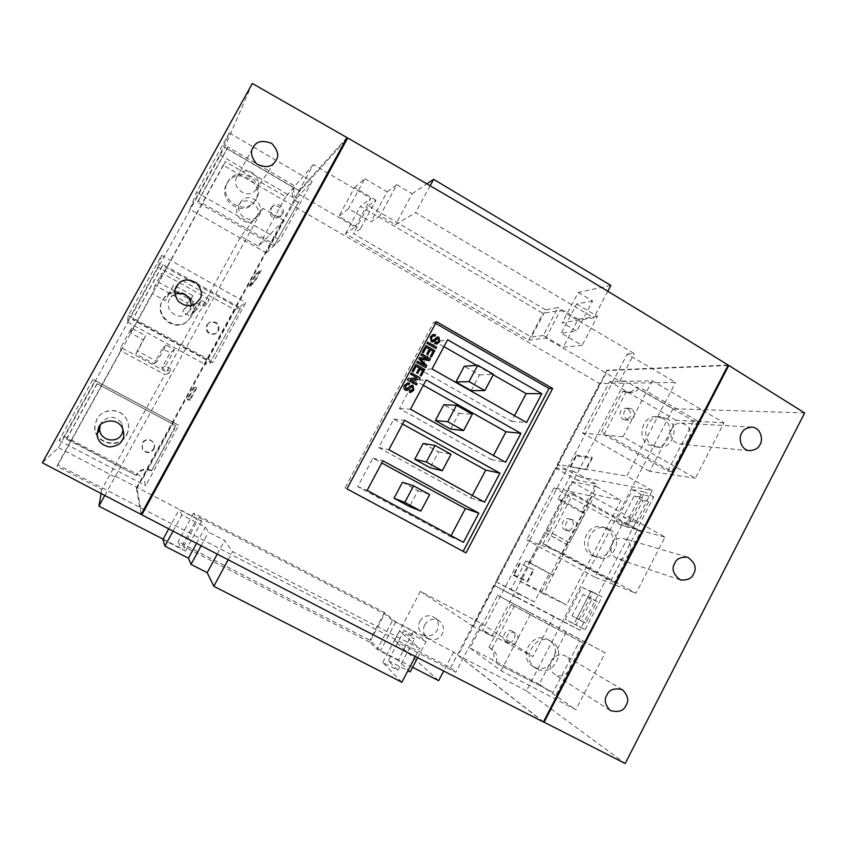 <?xml version="1.0" encoding="UTF-8"?>
<svg xmlns="http://www.w3.org/2000/svg" width="847" height="847" viewBox="0 0 847 847"><rect width="100%" height="100%" fill="white"/><g stroke="black" fill="none" stroke-linecap="round" stroke-linejoin="round"><path stroke-width="0.64" stroke-dasharray="4.24 3.18" d="M569.3 670.03C571.704 664.207 570.507 659.548 565.711 656.033C559.909 653.439 555.156 654.964 551.461 660.618C549.089 666.271 550.179 670.866 554.721 674.434C560.619 677.293 565.478 675.821 569.3 670.03M629.607 553.546C632.19 546.516 630.274 541.508 623.868 538.523C618.829 537.411 614.901 539.179 612.063 543.838C609.501 550.688 611.301 555.664 617.463 558.755C622.619 560.089 626.674 558.353 629.607 553.546M689.14 438.566C691.766 430.361 689.172 425.183 681.337 423.066C677.219 422.949 674.064 424.792 671.893 428.571C669.257 436.607 671.745 441.763 679.358 444.05C683.624 444.304 686.885 442.483 689.14 438.566M100.137 425.448L101.079 423.172C107.982 415.284 114.896 415.284 121.799 423.172L123.164 429.831M191.306 305.46L189.94 310.256L186.764 313.877C177.616 321.362 163.355 309.07 169.569 298.991L170.999 296.958L175.011 294.089M237.096 176.536L237.658 175.625C244.995 163.947 264.243 176.398 257.107 188.14L255.921 189.866C248.012 200.316 230.225 187.79 237.096 176.536M419.816 621.253C423.712 615.589 428.561 614.308 434.363 617.41C438.481 620.883 439.434 625.192 437.211 630.327C433.145 636.171 428.169 637.357 422.282 633.895C418.471 630.39 417.645 626.177 419.816 621.253M424.622 624.927C428.571 619.168 433.495 617.865 439.392 621.02C443.574 624.546 444.537 628.919 442.272 634.138C438.153 640.067 433.092 641.285 427.121 637.77C423.246 634.212 422.42 629.935 424.622 624.927M238.049 206.117L238.886 204.847C246.054 194.577 263.184 206.17 256.683 216.832L255.212 218.865C247.546 227.959 231.803 216.324 238.049 206.117M240.029 203.058L240.876 201.755C248.171 191.316 265.566 203.111 258.96 213.952L257.467 216.017C249.674 225.26 233.677 213.423 240.029 203.058M153.794 449.312C155.033 446.74 154.768 444.336 152.989 442.102C149.04 438.873 145.472 439.254 142.317 443.256L142.518 449.672C146.415 453.738 150.173 453.621 153.794 449.312M153.519 448.857C154.747 446.305 154.482 443.923 152.725 441.689C148.797 438.492 145.271 438.873 142.127 442.843L142.328 449.217C146.192 453.24 149.919 453.124 153.519 448.857M126.669 435.009C129.644 429.006 129.284 423.204 125.568 417.592C118.982 407.703 102.159 408.614 96.802 419.244L94.822 425.84C92.63 443.023 119.131 450.54 126.669 435.009M126.605 434.659C129.559 428.709 129.199 422.949 125.515 417.391C118.982 407.566 102.296 408.476 96.971 419.021L95.012 425.554C92.842 442.6 119.131 450.064 126.605 434.659M509.418 643.752L509.015 643.508C502.874 639.94 508.899 629.427 515.018 633.016L515.304 633.175C521.583 636.637 515.622 647.352 509.418 643.752M506.517 641.878L506.114 641.634C500.016 638.087 505.998 627.659 512.086 631.216L512.361 631.375C518.597 634.816 512.689 645.456 506.517 641.878M536.839 668.886L535.653 668.188C520.217 658.955 535.664 632.286 551.122 641.401L551.545 641.645C567.861 650.178 552.826 678.108 536.839 668.886M533.748 666.833L532.572 666.134C517.242 656.965 532.583 630.496 547.935 639.559L548.358 639.803C564.568 648.273 549.629 675.991 533.748 666.833M207.377 324.645L209.982 322.104C217.086 320.918 219.976 323.85 218.653 330.881L215.456 333.697C208.637 334.321 205.948 331.304 207.377 324.645M206.679 325.163L209.273 322.643C216.324 321.468 219.182 324.369 217.88 331.346L214.704 334.152C207.939 334.766 205.26 331.77 206.679 325.163M162.645 299.933L164.159 297.668C175.647 281.935 202.105 299.637 191.994 316.153L186.721 321.849C173.36 331.675 153.91 314.078 162.645 299.933M188.426 297.202C193.772 303.141 194.768 309.653 191.422 316.736L186.192 322.4C172.926 332.14 153.635 314.682 162.296 300.653L163.799 298.398C169.389 292.321 176.07 290.849 183.863 293.994M271.569 207.621L272.607 206.234C277.308 201.078 286.307 208.066 282.654 214.026L281.395 215.625C273.92 218.261 270.648 215.593 271.569 207.621M270.384 209.04L271.411 207.674C276.08 202.549 285.005 209.484 281.384 215.403L280.124 216.991C272.713 219.606 269.473 216.959 270.384 209.04M227.599 182.211L228.203 181.216C238.536 163.937 266.847 181.787 256.45 198.886L254.513 201.66C242.92 216.292 217.785 198.251 227.599 182.211M226.752 183.852L227.345 182.857C237.594 165.716 265.693 183.418 255.381 200.379L253.454 203.132C241.946 217.647 217.012 199.765 226.752 183.852M573.832 520.312L572.741 519.857C566.505 517.686 562.366 527.999 568.305 530.91L569.258 531.323C575.515 533.663 579.824 523.277 573.832 520.312M570.476 519.359L569.396 518.904C563.202 516.755 559.094 526.982 564.991 529.883L565.944 530.286C572.149 532.615 576.426 522.303 570.476 519.359M609.353 529.322L606.537 528.136C590.687 522.663 580.142 549.068 595.261 556.447L597.273 557.358C613.239 563.858 624.79 536.998 609.353 529.322M605.764 528.306L602.958 527.13C587.215 521.688 576.754 547.903 591.767 555.24L593.758 556.14C609.628 562.588 621.095 535.929 605.764 528.306M631.915 409.016L629.512 408.307C623.043 410.414 622.016 414.141 626.452 419.487L628.718 420.197C635.282 418.174 636.341 414.458 631.915 409.016M628.156 408.889L625.774 408.18C619.337 410.266 618.321 413.971 622.725 419.276L624.98 419.974C631.502 417.973 632.561 414.278 628.156 408.889M666.875 418.619L660.956 416.809C646.282 415.072 639.676 438.672 652.952 445.427L658.087 447.131C673.026 449.693 680.427 425.618 666.875 418.619M662.883 418.418L656.997 416.629C642.428 414.892 635.864 438.323 649.056 445.024L654.159 446.729C669.003 449.27 676.351 425.363 662.883 418.418M435.58 323.342L433.749 322.284L344.973 487.999L346.942 488.846M463.161 551.376L344.973 487.999M543.287 335.518L531.334 337.074L353.358 233.603L360.367 228.902L338.842 216.356L348.488 208.701L370.912 221.829L380.028 215.699L395.401 224.73L415.686 212.533L593.8 317.826L562.26 322.675L576.701 331.156L561.222 333.178L582.08 345.375L563.361 347.217L543.287 335.518L558.099 307.514L545.754 309.864L531.334 337.074M355.221 226.985L370.774 198.357L313.39 164.562L297.593 193.402L355.221 226.985L345.502 233.73L528.803 340.155L545.828 338.048L619.739 381.118L625.51 381.002L491.98 636.288L472.774 626.187L607.013 370.213L607.543 370.52L458.174 655.377L543.446 721.835M297.593 193.402L345.248 140.74M728.134 365.078L607.013 370.213M501.022 670.729L530.995 613.249L497.655 595.272L470.011 648.029L501.022 670.729L575.865 709.722L605.224 652.857L530.995 613.249M562.429 552.985L592.011 496.257L553.97 487.787L526.654 539.91L562.429 552.985L636.012 593.228L664.98 537.093L592.011 496.257M623.043 436.766L652.243 380.779L609.607 381.595L582.62 433.092L623.043 436.766L695.376 478.237L723.973 422.822L652.243 380.779M804.65 412.944L673.026 408.72L625.51 381.002M727.922 365.502L607.543 370.52M673.026 408.72L526.453 690.856L625.181 763.507M526.453 690.856L458.174 655.377M723.973 422.822L676.171 420.303L649.691 471.313L695.376 478.237M664.98 537.093L621.582 525.479L594.795 577.103L636.012 593.228M605.224 652.857L566.347 631.915L539.232 684.164L575.865 709.722M533.959 569.787L519.433 563.467L513.261 575.272L514.129 574.975L527.903 581.391L533.959 569.787L519.433 563.467M519.994 563.774L514.129 574.975M513.261 575.272L527.003 581.688L527.903 581.391M527.003 581.688L533.388 569.48M592.265 458.238L586.283 469.693L570.084 466.75L576.182 455.093L576.436 455.982L592.265 458.238L592.011 457.316L585.711 469.376M586.283 469.693L570.084 466.75M570.634 467.057L576.436 455.982M576.182 455.093L592.011 457.316M392.5 620.512L384.676 613.948L199.214 517.464L201.65 521.307L179.183 509.629L181.872 514.923L205.334 527.099L208.521 532.117L224.614 540.471L232.523 551.651L419.636 648.474L399.308 631.068L414.416 638.903L404.263 630.38L426.041 641.698L413.431 631.396L392.5 620.512L377.148 649.522L369.758 642.121L384.676 613.948M104.795 495.453L262.972 208.32L283.152 219.955L136.335 488.116L136.949 488.433L141.597 513.462M115.393 476.141L196.885 518.512L180.76 548.2L163.122 539.137M543.382 721.962L453.685 652.021L395.718 621.878L384.506 612.529L193.624 513.176L196.885 518.512M346.984 137.574L299.182 190.66L283.152 219.955L283.734 220.294L136.949 488.433M253.846 282.263L249.071 286.106L249.685 286.455L256.355 274.269L255.402 274.534L260.4 270.278L253.846 282.263L254.481 282.623L249.685 286.455M249.071 286.106L255.402 274.534M256.355 274.269L260.4 270.278M261.384 270.002L254.481 282.623M189.834 399.244L196.483 387.09L194.344 387.566L187.589 399.9L187.303 398.948L189.834 399.244L190.13 400.239L197.129 387.45M196.483 387.09L194.344 387.566M193.719 387.227L187.303 398.948M187.589 399.9L190.13 400.239M579.835 630.21L516.479 597.326L518.353 593.758L495.728 581.645L555.367 467.925L577.612 480.408L579.454 476.882L652.264 490.477L579.835 630.21L553.864 616.32L532.911 656.594L482.631 630.136L491.98 636.288M313.39 164.562L285.725 196.758L225.217 161.597L223.47 165.356L599.602 383.585L675.535 382.421L627.246 354.014L482.631 630.136M652.264 490.477L626.822 476.056L675.535 382.421M518.353 593.758L534.436 601.931L549.248 573.525L552.742 575.007L568.263 545.224L543.435 593.874L566.622 604.959L621.01 500.323L595.155 494.69L569.555 542.747L585.033 513.081L581.296 512.096L595.96 483.986L577.612 480.408M632.55 489.672L644.991 492.065L628.23 524.399L616.161 521.233L632.55 489.672L641.126 494.521L653.757 497.03L637.029 529.311L624.768 526.04L641.126 494.521M593.091 592.127L581.815 587.342L565.245 619.252L576.14 624.821L593.091 592.127L601.984 596.955L581.815 587.342M626.526 391.282L604.589 433.251L601.021 432.933L622.799 391.282L626.526 391.282L630.93 392.542C634.752 392.468 637.643 390.7 639.623 387.238L635.811 387.259L693.661 421.001L697.854 421.224L639.623 387.238M542.959 543.965L569.724 492.785L573.08 493.536L546.124 545.108L542.959 543.965L610.761 581.031L637.018 530.338L569.724 492.785M511.27 604.567L488.963 647.235L491.736 649.151L514.214 606.166L511.27 604.567L579.676 641.041L553.091 692.37L495.675 662.968C497.951 657.632 496.956 653.217 492.689 649.723L491.736 649.151M453.685 652.021L443.701 671.046M394.437 640.607L455.76 672.285L481.329 623.498L420.44 591.397L394.437 640.607L438.651 680.67M420.44 591.397L472.774 626.187M252.321 83.493L224.667 147.187L58.475 447.65L42.35 462.79M58.475 447.65L115.351 477.2M136.335 488.116L141.068 514.436M151.454 470.921L176.102 425.872L175.647 425.596L151.454 470.921C145.176 468.38 140.126 469.894 136.303 475.463L66.86 438.63L66.437 439.011L136.303 475.463M273.952 245.948L299.192 200.908L273.952 245.948L197.552 202.274L227.081 148.86L293.517 187.611L294.883 186.022C292.331 192.047 293.771 197.012 299.192 200.908M240.643 307.916L210.374 362.145L240.643 307.916L162.92 264.529L132.757 319.086L211.094 361.923M283.734 220.294L258.526 246.392L285.725 196.758M209.294 299.425L161.915 273.03L155.096 285.375L169.135 293.157L173.667 284.941L193.18 295.794L187.928 305.354L196.26 309.981L201.512 300.431L207.049 303.512L209.294 299.425L202.338 306.466L158.58 282.178L225.217 161.597M207.049 303.512L200.263 310.246L166.975 370.838L161.809 368.043L170.162 352.839L162.412 348.625L154.048 363.839L135.859 353.993L143.566 340.007L130.533 332.913L152.28 293.57L165.239 300.727L169.421 293.147L187.452 303.141L182.592 311.961L190.3 316.217L195.138 307.408L200.263 310.246M170.999 369.154L165.409 366.116L174.461 349.652L166.065 345.078L157.002 361.563L137.288 350.88L145.642 335.719L131.518 328.022L120.835 347.355L168.733 373.273L170.999 369.154L166.975 370.838M168.733 373.273L164.879 374.639L101.809 489.439L56.865 466.221L57.903 464.961L450.498 667.891L455.76 672.285M101.111 493.526L101.809 489.439M262.972 208.32L240.866 236.324L202.338 306.466M240.866 236.324L258.526 246.392M120.835 347.355L120.687 350.743L164.879 374.639M120.687 350.743L56.865 466.221M627.246 354.014L634.181 353.517L560.576 310.161L542.991 313.379L360.43 206.266L370.774 198.357M412.574 667.277L380.441 650.771L369.832 640.226L178.177 541.614L180.76 548.2M395.718 621.878L380.441 650.771M637.018 530.338L640.83 531.365L614.382 582.429L546.124 545.108M640.83 531.365L573.08 493.536M488.963 647.235L489.905 647.796C494.14 651.269 495.135 655.652 492.88 660.946M553.091 692.37L495.675 662.968M556.31 694.604L583.085 642.894L514.214 606.166M516.479 597.326L493.854 585.213L553.864 616.32M450.498 667.891L493.854 585.213M223.47 165.356L57.903 464.961M599.602 383.585L557.22 464.389L626.822 476.056M579.454 476.882L557.22 464.389M555.367 467.925L572.9 471.017L558.131 499.222L561.699 500.101L546.124 529.873L571.863 481.636L596.553 486.58L541.784 591.587L566.622 604.959M495.728 581.645L510.963 589.353L525.881 560.852L529.184 562.239L544.822 532.361L519.804 581.158L541.784 591.587M619.739 381.118L634.181 353.517M239.69 308.562L162.571 265.524L132.64 319.647L210.374 362.145M297.795 202.38C292.416 198.516 290.987 193.592 293.517 187.611M227.081 148.86L227.938 146.944L294.883 186.022M227.938 146.944L198.166 200.771L275.169 244.815M131.518 328.022L130.533 332.913M155.096 285.375L152.28 293.57M161.915 273.03L158.58 282.178M545.828 338.048L560.576 310.161M648.643 501.911L637.537 523.34L631.915 521.9L642.905 500.704L648.643 501.911L639.909 496.977L628.77 518.438L623.233 517.051L634.255 495.834L639.909 496.977M653.757 497.03L644.991 492.065M637.029 529.311L628.23 524.399M624.768 526.04L616.161 521.233M642.905 500.704L634.255 495.834M637.537 523.34L628.77 518.438M631.915 521.9L623.233 517.051M596.553 486.58L621.01 500.323M571.863 481.636L595.155 494.69M546.559 530.01L570.01 542.906M546.124 529.873L569.555 542.747M561.699 500.101L585.033 513.081M558.131 499.222L581.296 512.096M572.9 471.017L595.96 483.986M481.329 623.498L532.911 656.594M697.854 421.224L671.745 471.652L604.589 433.251M671.745 471.652L667.722 471.07L601.021 432.933M622.799 391.282L627.182 392.532C630.973 392.457 633.852 390.7 635.811 387.259M667.722 471.07L693.661 421.001M610.761 581.031L614.382 582.429M198.166 200.771L197.552 202.274M162.571 265.524L162.92 264.529M132.64 319.647L132.757 319.086M433.749 322.284L436.47 321.691M463.076 551.535L465.998 552.9M443.934 346.656L435.242 341.69L447.618 339.763M493.208 374.798L476.692 365.364M435.242 341.69L420.218 369.779L511.493 421.34L514.5 415.644M511.493 421.34L526.622 422.515M420.218 369.779L432.023 368.953M471.144 390.605L479.487 374.903L464.294 366.253M479.487 374.903L493.483 374.289M345.502 233.73L360.43 206.266M528.803 340.155L542.991 313.379M423.309 385.258L414.564 380.335L426.157 379.922M414.564 380.335L399.466 408.55L491.26 459.614L493.452 455.474M491.26 459.614L505.648 462.271M399.466 408.55L410.488 409.239M450.689 429.09L459.063 413.325L443.786 404.75M459.063 413.325L472.298 414.194M545.754 309.864L368.498 205.715L353.358 233.603M368.498 205.715L375.952 200.188L360.367 228.902M375.952 200.188L354.522 187.558L338.842 216.356M354.522 187.558L364.824 178.664L348.488 208.701M364.824 178.664L387.153 191.877L370.912 221.829M387.153 191.877L396.851 184.678L380.028 215.699M396.851 184.678L412.15 193.772L395.401 224.73M430.16 185.747L415.686 212.533M412.15 193.772L426.909 183.852M607.786 291.262L593.8 317.826M610.856 285.428L578.247 292.416L562.26 322.675M578.247 292.416L592.625 300.96L576.701 331.156M592.625 300.96L576.627 303.999L561.222 333.178M576.627 303.999L597.4 316.291L582.08 345.375M597.4 316.291L578.088 319.298L563.361 347.217M578.088 319.298L558.099 307.514M590.518 592.064L573.98 623.932L565.245 619.252M573.98 623.932L585.076 629.617L576.14 624.821M585.076 629.617L601.984 596.955M580.735 620.607L585.828 623.138L597.061 601.465L591.852 599.168L580.735 620.607L571.937 615.875L576.934 618.363L588.189 596.659L583.075 594.414L571.937 615.875M585.828 623.138L576.934 618.363M591.852 599.168L583.075 594.414M597.061 601.465L588.189 596.659M510.963 589.353L534.436 601.931M525.881 560.852L549.248 573.525M529.184 562.239L552.742 575.007M544.822 532.361L568.263 545.224M545.256 532.498L568.718 545.383M519.804 581.158L543.435 593.874M583.085 642.894L579.676 641.041M66.437 439.011L97.024 383.702L176.102 425.872M97.024 383.702L175.647 425.596M151.2 470.286C144.964 467.766 139.956 469.27 136.166 474.796M97.193 383.765L66.86 438.63M451.08 535.675L450.551 536.68L357.709 486.602L372.934 458.142L381.785 462.97M402.505 482.261L417.963 490.667L409.503 506.57M450.551 536.68L463.425 542.334M357.709 486.602L367.132 490.381M372.934 458.142L382.939 460.789M417.963 490.667L429.641 494.563M384.506 612.529L369.832 640.226M193.624 513.176L178.177 541.614M472.319 495.484L470.953 498.068L378.641 447.491L393.802 419.159L402.59 424.029M423.193 443.426L438.555 451.917L430.138 467.745M470.953 498.068L484.59 502.207M378.641 447.491L388.858 449.715M393.802 419.159L404.601 420.26M438.555 451.917L451.017 454.288M410.149 671.872L398.175 660.321L413.431 631.396M398.175 660.321L377.148 649.522M417.635 657.674L426.041 641.698M401.859 682.227L382.696 662.502L397.878 670.273L388.265 660.66L404.263 630.38M388.265 660.66L407.915 670.729M397.878 670.273L414.416 638.903M382.696 662.502L399.308 631.068M415.39 656.52L419.636 648.474M228.139 559.772L232.523 551.651M217.234 554.107L224.614 540.471M201.131 545.733L208.521 532.117M196.525 543.34L205.334 527.099M173.063 531.122L181.872 514.923M168.722 528.856L179.183 509.629M369.758 642.121L183.524 546.357L185.493 551.09L201.65 521.307M185.493 551.09L162.92 539.497M183.524 546.357L199.214 517.464M165.409 366.116L161.809 368.043M174.461 349.652L170.162 352.839M166.065 345.078L162.412 348.625M157.002 361.563L154.048 363.839M137.288 350.88L135.859 353.993M145.642 335.719L143.566 340.007M193.18 295.794L187.452 303.141M173.667 284.941L169.421 293.147M187.928 305.354L182.592 311.961M196.26 309.981L190.3 316.217M201.512 300.431L195.138 307.408M169.135 293.157L165.239 300.727M173.582 422.346L143.387 477.517L145.684 485.638L178.696 425.279L95.118 380.472L64.277 436.226L59.089 440.525L92.863 379.488L95.118 380.472M266.36 252.872L279.986 240.114L312.088 181.417L295.794 199.087L266.36 252.872L189.823 209.262L196.472 192.248L229.304 132.905L219.871 154.937L189.823 209.262M235.085 310.013L205.26 364.485L213.306 362.018L245.852 302.506L235.085 310.013L157.902 266.985L127.452 322.008L128.268 315.508L161.565 255.328L157.902 266.985M224.667 147.187L299.182 190.66M196.472 192.248L279.986 240.114M229.304 132.905L253.391 147.018M253.433 147.039L312.088 181.417M219.871 154.937L295.794 199.087M127.452 322.008L205.26 364.485M128.268 315.508L213.306 362.018M161.565 255.328L245.852 302.506M64.277 436.226L143.387 477.517M59.089 440.525L145.684 485.638M92.863 379.488L178.696 425.279M649.691 471.313L582.62 433.092M676.171 420.303L609.607 381.595M594.795 577.103L526.654 539.91M621.582 525.479L553.97 487.787M539.232 684.164L470.011 648.029M566.347 631.915L497.655 595.272M432.796 342.008L431.155 341.701L430.371 336.862M430.287 336.884L433.145 334.449M434.839 336.174L433.272 335.878M432.669 340.547L433.6 340.081M433.505 340.102L436.279 337.466M436.184 337.487L437.412 336.958M436.988 343.998L435.231 343.66M435.136 343.681L435.919 342.379M437.031 342.58L438.619 341.246M438.513 341.256L438.323 338.556M438.227 338.567L437.592 338.387M435.866 348.445L427.026 343.406M426.93 343.427L427.714 342.124M423.278 352.744L422.314 352.193M422.219 352.214L425.893 345.512M431.271 357.042L430.329 356.449M430.244 356.46L433.092 351.293M432.997 351.304L430.255 349.747M427.682 354.544L426.75 353.951M426.655 353.961L429.323 349.155M429.228 349.165L426.136 347.408M428.264 359.308L420.811 355.009M420.715 355.02L421.499 353.718M429.291 360.737L420.408 358.895M425.628 367.587L416.788 362.527M416.692 362.527L417.476 361.235M424.95 365.523L418.789 358.789M418.693 358.8L419.509 357.434M413.167 371.642L412.193 371.092M412.108 371.102L415.697 364.411M421.181 375.909L420.239 375.327M420.144 375.327L423.002 370.16M422.907 370.171L420.154 368.614M417.582 373.421L416.639 372.839M416.555 372.839L419.223 368.022M419.127 368.032L416.036 366.285M416.364 384.909L407.386 379.911L408.116 378.545L417.148 377.921L410.562 374.152M410.477 374.152L411.25 372.86M406.465 390.499L405.215 390.16C403.606 388.858 403.32 387.248 404.337 385.343L404.421 385.343M404.337 385.343L407.735 382.833M407.756 384.284L409.006 384.591M406.549 389.017L407.661 388.54M407.576 388.54L410.372 385.893M410.276 385.904L411.854 385.332M410.636 392.457L409.323 392.108M409.228 392.108L409.927 390.816M410.869 391.018L412.722 389.662M412.627 389.662L412.415 386.973M622.439 689.691L565.711 656.033M687.457 557.114L623.868 538.523M751.628 427.079L681.337 423.066M122.201 427.64L121.799 423.172M175.435 288.965L170.999 296.958M252.597 148.553L237.658 175.625M439.392 621.02L434.363 617.41M240.876 201.755L238.886 204.847M506.114 641.634L509.015 643.508M532.572 666.134L535.653 668.188M209.273 322.643L209.982 322.104M163.799 298.398L164.159 297.668M271.411 207.674L272.607 206.234M227.345 182.857L228.203 181.216M569.396 518.904L572.741 519.857M602.958 527.13L606.537 528.136M625.774 408.18L629.512 408.307M656.997 416.629L660.956 416.809M654.159 446.729L658.087 447.131M624.98 419.974L628.718 420.197M627.182 392.532L630.93 392.542M593.758 556.14L597.273 557.358M565.944 530.286L569.258 531.323M253.454 203.132L254.513 201.66M280.124 216.991L281.395 215.625M186.192 322.4L186.721 321.849M214.704 334.152L215.456 333.697M548.358 639.803L551.545 641.645M512.361 631.375L515.304 633.175M489.905 647.796L492.689 649.723M257.467 216.017L255.212 218.865M427.121 637.77L422.282 633.895M274.672 162.359L255.921 189.866M196.123 303.258L186.764 313.877M749.373 450.689L679.358 444.05M680.31 579.92L617.463 558.755M610.179 710.506L554.721 674.434"/><path stroke-width="1.27" d="M606.865 695.165C609.078 689.606 614.266 687.785 622.439 689.691C627.902 695.461 629.12 700.638 626.092 705.223C623.794 710.94 618.49 712.708 610.179 710.506C605.012 704.715 603.9 699.601 606.865 695.165M674.773 563.287C676.414 558.851 680.702 556.807 687.626 557.167C695.048 562.62 697.017 568.199 693.524 573.895C691.84 578.48 687.436 580.491 680.31 579.92C673.196 574.361 671.343 568.813 674.773 563.287M741.697 433.325C742.988 429.81 746.408 427.735 751.967 427.1C761.824 427.957 762.988 441.34 759.992 444.484C758.668 448.127 755.132 450.191 749.373 450.689C739.717 449.492 738.785 436.449 741.697 433.325M123.164 429.831L121.83 434.109C116.897 444.262 99.618 440.398 99.681 429.111L100.137 425.448M122.233 440.112C124.318 437.253 124.308 433.092 122.201 427.64C115.859 416.121 99.374 421.975 98.633 427.619L97.045 434.373C97.532 441.033 101.693 445.226 109.507 446.951C116.484 446.263 120.729 443.976 122.233 440.112M175.011 294.089C184.561 292.024 189.993 295.815 191.306 305.46M199.733 299.139C202.761 295.01 201.681 289.6 196.525 282.909C188.394 278.716 182.264 279.118 178.124 284.116L176.494 286.424C173.879 289.981 174.461 294.925 178.251 301.257C184.784 306.455 190.744 307.122 196.123 303.258L199.733 299.139M276.006 160.401C279.256 155.901 277.827 150.237 271.739 143.408C262.888 140.062 256.895 141.068 253.761 146.436L253.126 147.473C250.077 151.634 251.22 157.097 256.567 163.852C264.804 167.907 270.839 167.41 274.672 162.359L276.006 160.401M183.863 293.994L188.426 297.202M410.562 374.152L411.25 372.86L420.197 377.9L419.477 379.265L410.446 379.901L417.126 383.649L416.438 384.94L407.471 379.911L408.212 378.545L417.243 377.91L410.562 374.152M420.811 355.009L421.499 353.718L430.424 358.789L429.387 360.727L420.493 358.884L426.75 365.65L425.723 367.577L416.788 362.527L417.476 361.235L425.035 365.512L418.789 358.789L419.509 357.434L428.36 359.297L420.811 355.009M427.026 343.406L427.714 342.124L436.618 347.196L435.93 348.488L427.026 343.406M484.59 502.207L388.858 449.715L404.601 420.26L499.921 473.145L484.59 502.207M463.425 542.334L367.132 490.381L382.939 460.789L478.82 513.134L463.425 542.334M463.161 551.376L549.036 388.487L435.58 323.342M447.618 339.763L432.023 368.953L526.622 422.515L541.815 393.707L447.618 339.763M426.157 379.922L410.488 409.239L505.648 462.271L520.916 433.336L426.157 379.922M430.371 336.862L433.368 334.417L435.623 334.872L434.935 336.153L433.41 335.857L431.43 337.392L431.875 340.367L433.6 340.081L437.571 336.937L438.926 337.222L439.667 341.775L436.925 344.009L435.231 343.66L435.919 342.379L437.01 342.58L438.619 341.246L438.323 338.556L437.592 338.387L434.246 341.341L431.25 341.69L430.371 336.862M422.314 352.193L425.893 345.512L434.807 350.594L431.367 357.032L430.329 356.449L433.092 351.293L430.35 349.737L427.777 354.533L426.75 353.951L429.323 349.155L426.232 347.397L423.341 352.786L422.314 352.193M412.193 371.092L415.782 364.401L424.718 369.451L421.266 375.909L420.239 375.327L423.002 370.16L420.25 368.604L417.677 373.421L416.639 372.839L419.223 368.022L416.121 366.275L413.23 371.674L412.193 371.092M404.421 385.343L407.947 382.833L409.694 383.299L409.006 384.591L407.756 384.284L405.491 385.861L406.528 389.017L410.372 385.893L413.029 385.629L413.781 390.192L410.573 392.457L409.323 392.108L410.012 390.816L412.722 389.662L412.415 386.973L411.451 386.857L408.318 389.789L405.3 390.16C403.701 388.858 403.405 387.248 404.421 385.343M544.06 722.311L728.791 365.459L804.65 412.944L625.181 763.507L543.446 721.835M728.791 365.459L727.922 365.502M443.701 671.046L438.651 680.67L412.574 667.277M42.35 462.79L141.068 514.436L346.984 137.574L252.321 83.493L42.35 462.79M163.122 539.137L98.919 506.157L101.111 493.526M98.919 506.157L104.795 495.453M345.248 140.74L347.725 138.008C486.072 217.626 612.879 293.316 728.134 365.078L543.382 721.962C420.281 659.326 286.434 590.285 141.851 514.838L347.725 138.008M465.998 552.9L346.942 488.846L436.47 321.691L552.646 388.466L465.998 552.9M141.597 513.462L141.851 514.838M549.036 388.487L552.646 388.466M514.5 415.644L526.146 393.601L493.208 374.798M476.692 365.364L443.934 346.656M526.146 393.601L541.815 393.707M477.729 365.29L464.294 366.253L455.919 381.976L471.144 390.605L484.823 390.594L493.483 374.289L477.729 365.29L469.037 381.637L484.823 390.594M455.919 381.976L469.037 381.637M493.452 455.474L505.977 431.758L423.309 385.258M505.977 431.758L520.916 433.336M411.854 385.332L413.029 385.629M456.459 405.29L443.786 404.75L435.369 420.546L450.689 429.09L463.605 430.572L472.298 414.194L456.459 405.29L447.724 421.711L463.605 430.572M435.369 420.546L447.724 421.711M426.909 183.852L433.622 179.331L430.16 185.747M433.622 179.331L610.856 285.428L607.786 291.262M381.785 462.97L465.395 508.581L451.08 535.675M420.874 511.09L409.503 506.57L394.014 498.195L402.505 482.261L413.611 485.839L429.641 494.563L420.874 511.09L404.802 502.409L413.611 485.839M465.395 508.581L478.82 513.134M394.014 498.195L404.802 502.409M402.59 424.029L485.733 470.085L472.319 495.484M442.282 470.741L430.138 467.745L414.744 459.286L423.193 443.426L435.083 445.469L451.017 454.288L442.282 470.741L426.316 461.964L435.083 445.469M485.733 470.085L499.921 473.145M414.744 459.286L426.316 461.964M407.915 670.729L410.149 671.872L417.635 657.674M168.722 528.856L162.92 539.497L164.89 546.135L188.458 558.215L191.02 564.388L207.197 572.667L213.815 586.283L401.859 682.227L415.39 656.52M213.815 586.283L228.139 559.772M207.197 572.667L217.234 554.107M191.02 564.388L201.131 545.733M188.458 558.215L196.525 543.34M164.89 546.135L173.063 531.122M433.145 334.449L435.623 334.872M435.527 334.893L434.86 336.132M433.272 335.878L431.43 337.392M431.345 337.413L431.875 340.367M431.779 340.388L432.573 340.558M437.412 336.958L438.926 337.222M438.831 337.244L439.667 341.775M439.572 341.796L436.988 343.998M435.898 342.421L437.031 342.58M437.264 338.451L434.246 341.341M434.151 341.352L432.796 342.008M427.682 342.177L436.618 347.196M436.523 347.217L435.866 348.445M425.861 345.565L434.807 350.594M434.712 350.605L431.292 356.989M427.714 354.501L430.35 349.737M423.278 352.744L426.232 347.397M421.478 353.771L430.424 358.789M430.329 358.8L429.302 360.706M426.75 365.65L420.493 358.884M426.655 365.66L425.649 367.534M417.455 361.277L425.035 365.512M419.498 357.466L428.36 359.297M415.761 364.443L424.718 369.451M424.622 369.461L421.203 375.867M417.613 373.379L420.25 368.604M413.167 371.642L416.121 366.275M411.229 372.902L420.197 377.9M420.112 377.9L419.477 379.265M419.381 379.265L410.446 379.901M410.361 379.901L417.126 383.649M417.031 383.659L416.364 384.909M407.735 382.833L409.694 383.299M409.609 383.299L408.932 384.57M407.629 384.284L405.491 385.861M405.395 385.861L405.935 388.837M405.84 388.837L406.549 389.017M412.944 385.629L413.781 390.192M413.685 390.192L410.636 392.457M409.99 390.848L410.753 391.018M411.367 386.857L408.318 389.789M408.233 389.789L406.465 390.499M178.124 284.116L175.435 288.965M253.761 146.436L252.597 148.553M97.045 434.373L99.681 429.111"/></g></svg>
